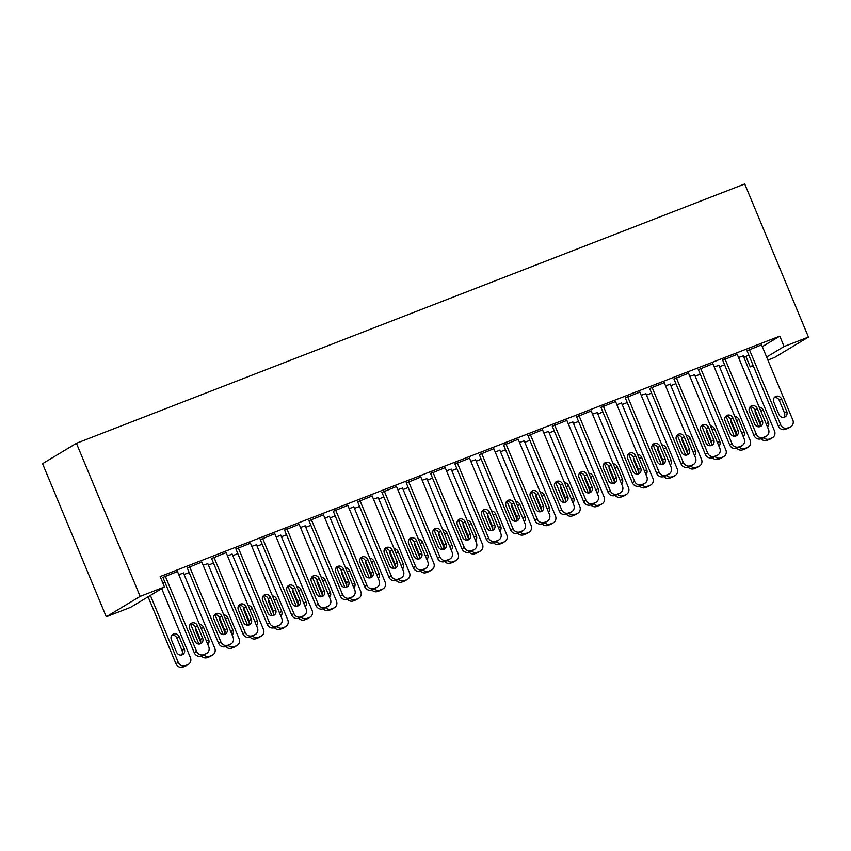 <?xml version="1.0" encoding="UTF-8"?>
<svg xmlns="http://www.w3.org/2000/svg" width="851" height="851" viewBox="0 0 851 851"><rect width="100%" height="100%" fill="white"/><g stroke="black" fill="none" stroke-linecap="round" stroke-linejoin="round"><path stroke-width="1.28" d="M162.754 582.797L164.828 581.988M184.093 574.521L189.167 572.553M208.431 565.075L213.505 563.107M232.759 555.629L237.844 553.661M257.098 546.193L262.182 544.215M281.436 536.747L286.521 534.768M305.775 527.301L310.849 525.333M330.114 517.855L335.188 515.887M354.452 508.409L359.526 506.441M378.791 498.973L383.865 496.995M403.129 489.527L408.203 487.559M427.457 480.081L432.542 478.113M451.796 470.635L456.881 468.667M476.135 461.199L481.219 459.221M500.473 451.753L505.547 449.785M524.812 442.307L529.886 440.339M549.15 432.861L554.224 430.893M573.489 423.426L578.563 421.447M597.827 413.98L602.902 412.012M622.155 404.533L627.24 402.566M646.494 395.087L651.579 393.119M670.833 385.652L675.917 383.673M695.171 376.206L700.245 374.227M719.51 366.76L724.584 364.792M743.848 357.314L745.923 356.516L750.242 366.887L753.029 365.207M130.607 607.327L106.279 616.773L42.55 463.678L76.42 443.297L744.721 183.976L808.45 337.07L784.111 346.517L779.793 336.134L160.169 576.563L164.488 586.945L130.607 607.327M808.45 337.07L774.58 357.452L767.879 360.047M753.241 365.728L750.242 366.887M183.497 573.085L178.784 574.67M201.804 562.075L187.263 567.957M232.163 554.203L227.451 555.788M250.481 543.183L235.929 549.076M280.841 535.311L276.128 536.896M299.148 524.301L284.606 530.184M329.518 516.419L324.805 518.014M347.825 505.409L333.284 511.302M378.195 497.537L373.483 499.122M396.502 486.517L381.961 492.41M426.862 478.645L422.149 480.241M445.179 467.635L430.627 473.528M475.539 459.763L470.826 461.348M493.846 448.743L479.304 454.636M524.216 440.871L519.504 442.467M542.523 429.861L527.982 435.755M572.893 421.99L568.181 423.575M591.2 410.969L576.659 416.862M621.56 403.097L616.847 404.693M639.878 392.088L625.325 397.981M670.237 384.216L665.525 385.801M688.544 373.195L674.003 379.089M718.914 365.324L714.202 366.909M737.221 354.314L722.68 360.207M745.923 356.516L748.71 354.835M762.305 346.655L779.793 336.134M761.56 344.868L747.018 350.761M743.253 355.878L738.54 357.473M712.883 363.76L698.341 369.642M694.576 374.77L689.863 376.355M664.205 382.642L649.664 388.535M645.898 393.662L641.186 395.247M615.539 401.534L600.987 407.416M597.221 412.544L592.509 414.129M566.862 420.415L552.32 426.308M548.555 431.436L543.842 433.021M518.185 439.307L503.643 445.19M499.877 450.317L495.165 451.902M469.507 458.189L454.966 464.082M451.2 469.209L446.488 470.794M420.841 477.081L406.299 482.964M402.523 488.091L397.811 489.676M372.164 495.963L357.622 501.856M353.856 506.983L349.144 508.568M323.486 514.855L308.945 520.748M305.179 525.865L300.467 527.45M274.82 533.737L260.268 539.63M256.502 544.757L251.79 546.342M226.143 552.629L211.601 558.522M207.825 563.639L203.112 565.224M177.465 571.51L162.924 577.403M106.279 616.773L140.149 596.391L164.488 586.945M140.149 596.391L76.42 443.297M766.623 357.037L784.111 346.517M761.475 344.655L792.813 419.958A5.627 5.212 59 0 1 790.111 427.042L787.675 427.979A5.627 5.212 59 0 1 780.644 424.681L749.305 349.378M746.933 350.548L778.357 426.053L780.644 424.681M786.739 411.469A4.51 4.17 -121 0 1 785.165 416.841A4.51 4.17 -121 0 1 778.952 414.49L773.761 402.034A4.51 4.17 -121 0 1 775.335 396.662A4.51 4.17 -121 0 1 781.558 399.013L786.739 411.469L784.452 412.841A4.51 4.17 -121 0 1 783.899 417.32M774.314 397.555A4.51 4.17 -121 0 1 779.261 400.395L784.452 412.841M790.856 426.67L788.569 428.053A5.627 5.212 -121 0 1 787.824 428.415L785.388 429.361A5.627 5.212 -121 0 1 778.357 426.053M758.656 426.84L750.369 406.948M743.168 355.675L774.506 430.978A5.627 5.212 59 0 1 772.538 437.691L770.251 439.063A5.627 5.212 -121 0 1 769.506 439.424L767.081 440.371A5.627 5.212 -121 0 1 761.124 438.776M767.591 427.276A4.51 4.17 59 0 0 768.432 422.479L763.241 410.033A4.51 4.17 59 0 0 759.209 407.129M755.167 410.405A4.51 4.17 59 0 0 755.454 413.054L760.4 424.936M763.741 437.744A5.627 5.212 59 0 0 769.368 438.999L771.804 438.052A5.627 5.212 59 0 0 772.538 437.691M737.136 354.101L768.485 429.404A5.627 5.212 59 0 1 765.772 436.478L763.336 437.425A5.627 5.212 59 0 1 756.316 434.127L724.967 358.824M722.595 359.994L754.018 435.499L756.316 434.127M762.4 420.915A4.51 4.17 -121 0 1 760.826 426.287A4.51 4.17 -121 0 1 754.614 423.936L749.433 411.48A4.51 4.17 -121 0 1 750.997 406.108A4.51 4.17 -121 0 1 757.22 408.459L762.4 420.915L760.113 422.287A4.51 4.17 -121 0 1 759.56 426.766M749.976 407.001A4.51 4.17 -121 0 1 754.933 409.831L760.113 422.287M766.517 436.116L764.23 437.499A5.627 5.212 -121 0 1 763.485 437.861L761.049 438.797A5.627 5.212 -121 0 1 754.018 435.499M712.798 363.547L744.146 438.85A5.627 5.212 59 0 1 741.434 445.924L738.998 446.871A5.627 5.212 59 0 1 731.977 443.573L700.628 368.27M698.256 369.44L729.69 444.945L731.977 443.573M738.062 430.351A4.51 4.17 -121 0 1 736.487 435.723A4.51 4.17 -121 0 1 730.275 433.382L725.095 420.926A4.51 4.17 -121 0 1 726.658 415.554A4.51 4.17 -121 0 1 732.881 417.905L738.062 430.351L735.775 431.734A4.51 4.17 -121 0 1 735.221 436.212M725.637 416.447A4.51 4.17 -121 0 1 730.594 419.277L735.775 431.734M742.178 445.562L739.891 446.935A5.627 5.212 -121 0 1 739.147 447.296L736.711 448.243A5.627 5.212 -121 0 1 729.69 444.945M734.317 436.286L726.031 416.384M718.829 365.122L750.167 440.414A5.627 5.212 59 0 1 748.21 447.137L745.912 448.509A5.627 5.212 -121 0 1 745.178 448.871L742.742 449.817A5.627 5.212 -121 0 1 736.785 448.222M743.253 436.723A4.51 4.17 59 0 0 744.093 431.925L738.902 419.469A4.51 4.17 59 0 0 734.87 416.565M730.828 419.851A4.51 4.17 59 0 0 731.115 422.49L736.062 434.372M739.402 447.19A5.627 5.212 59 0 0 745.029 448.445L747.465 447.498A5.627 5.212 59 0 0 748.21 447.137M709.979 445.722L701.692 425.83M694.49 374.557L725.829 449.86A5.627 5.212 59 0 1 723.871 456.572L721.574 457.955A5.627 5.212 -121 0 1 720.84 458.317L718.404 459.263A5.627 5.212 -121 0 1 712.447 457.668M718.925 446.169A4.51 4.17 59 0 0 719.755 441.371L714.574 428.915A4.51 4.17 59 0 0 710.532 426.011M706.49 429.298A4.51 4.17 59 0 0 706.777 431.936L711.723 443.818M715.074 456.636A5.627 5.212 59 0 0 720.691 457.881L723.127 456.944A5.627 5.212 59 0 0 723.871 456.572M688.459 372.993L719.808 448.286A5.627 5.212 59 0 1 717.095 455.37L714.659 456.317A5.627 5.212 59 0 1 707.638 453.009L676.29 377.716M673.918 378.886L705.351 454.391L707.638 453.009M713.723 439.797A4.51 4.17 -121 0 1 712.159 445.169A4.51 4.17 -121 0 1 705.936 442.818L700.756 430.361A4.51 4.17 -121 0 1 702.33 425A4.51 4.17 -121 0 1 708.543 427.34L713.723 439.797L711.436 441.18A4.51 4.17 -121 0 1 710.883 445.658M701.309 425.883A4.51 4.17 -121 0 1 706.256 428.723L711.436 441.18M717.84 455.008L715.553 456.381A5.627 5.212 -121 0 1 714.808 456.742L712.372 457.689A5.627 5.212 -121 0 1 705.351 454.391M664.12 382.439L695.469 457.732A5.627 5.212 59 0 1 692.757 464.816L690.331 465.752A5.627 5.212 59 0 1 683.3 462.455L651.951 387.152M649.579 388.322L681.013 463.827L683.3 462.455M689.384 449.243A4.51 4.17 -121 0 1 687.821 454.615A4.51 4.17 -121 0 1 681.598 452.264L676.417 439.807A4.51 4.17 -121 0 1 677.992 434.435A4.51 4.17 -121 0 1 684.204 436.786L689.384 449.243L687.097 450.615A4.51 4.17 -121 0 1 686.555 455.094M676.971 435.329A4.51 4.17 -121 0 1 681.917 438.169L687.097 450.615M693.501 464.444L691.214 465.827A5.627 5.212 -121 0 1 690.469 466.188L688.033 467.135A5.627 5.212 -121 0 1 681.013 463.827M685.64 455.168L677.353 435.276M670.152 384.003L701.49 459.306A5.627 5.212 59 0 1 699.533 466.018L697.246 467.401A5.627 5.212 -121 0 1 696.501 467.763L694.065 468.71A5.627 5.212 -121 0 1 688.108 467.103M694.586 455.604A4.51 4.17 59 0 0 695.416 450.817L690.235 438.361A4.51 4.17 59 0 0 686.193 435.457M682.151 438.733A4.51 4.17 59 0 0 682.449 441.382L687.385 453.264M690.735 466.082A5.627 5.212 59 0 0 696.352 467.327L698.788 466.38A5.627 5.212 59 0 0 699.533 466.018M661.301 464.614L653.025 444.722M645.813 393.449L677.162 468.752A5.627 5.212 59 0 1 675.194 475.464L672.907 476.837A5.627 5.212 -121 0 1 672.162 477.198L669.726 478.145A5.627 5.212 -121 0 1 663.769 476.549M670.248 465.05A4.51 4.17 59 0 0 671.077 460.253L665.897 447.807A4.51 4.17 59 0 0 661.855 444.903M657.812 448.179A4.51 4.17 59 0 0 658.11 450.828L663.057 462.71M666.397 475.518A5.627 5.212 59 0 0 672.013 476.773L674.449 475.826A5.627 5.212 59 0 0 675.194 475.464M639.782 391.875L671.131 467.178A5.627 5.212 59 0 1 668.429 474.252L665.993 475.198A5.627 5.212 59 0 1 658.961 471.901L627.623 396.598M625.24 397.768L656.674 473.273L658.961 471.901M665.057 458.689A4.51 4.17 -121 0 1 663.482 464.061A4.51 4.17 -121 0 1 657.259 461.71L652.079 449.254A4.51 4.17 -121 0 1 653.653 443.882A4.51 4.17 -121 0 1 659.865 446.232L665.057 458.689L662.759 460.061A4.51 4.17 -121 0 1 662.216 464.54M652.632 444.775A4.51 4.17 -121 0 1 657.578 447.605L662.759 460.061M669.163 473.89L666.876 475.273A5.627 5.212 -121 0 1 666.131 475.635L663.706 476.581A5.627 5.212 -121 0 1 656.674 473.273M636.963 474.06L628.687 454.157M621.475 402.895L652.823 478.188A5.627 5.212 59 0 1 650.855 484.91L648.568 486.283A5.627 5.212 -121 0 1 647.824 486.644L645.388 487.591A5.627 5.212 -121 0 1 639.431 485.995M645.909 474.496A4.51 4.17 59 0 0 646.739 469.699L641.558 457.242A4.51 4.17 59 0 0 637.516 454.338M633.484 457.625A4.51 4.17 59 0 0 633.772 460.263L638.718 472.145M642.058 484.964A5.627 5.212 59 0 0 647.675 486.219L650.111 485.272A5.627 5.212 59 0 0 650.855 484.91M615.454 401.321L646.792 476.624A5.627 5.212 59 0 1 644.09 483.698L641.654 484.644A5.627 5.212 59 0 1 634.623 481.347L603.285 406.044M600.902 407.214L632.336 482.719L634.623 481.347M640.718 468.124A4.51 4.17 -121 0 1 639.144 473.496A4.51 4.17 -121 0 1 632.931 471.156L627.74 458.7A4.51 4.17 -121 0 1 629.314 453.328A4.51 4.17 -121 0 1 635.527 455.679L640.718 468.124L638.431 469.507A4.51 4.17 -121 0 1 637.878 473.986M628.293 454.221A4.51 4.17 -121 0 1 633.24 457.051L638.431 469.507M644.824 483.336L642.537 484.708A5.627 5.212 -121 0 1 641.792 485.081L639.367 486.017A5.627 5.212 -121 0 1 632.336 482.719M612.624 483.496L604.348 463.604M597.136 412.341L628.485 487.634A5.627 5.212 59 0 1 626.517 494.346L624.23 495.729A5.627 5.212 -121 0 1 623.485 496.09L621.049 497.037A5.627 5.212 -121 0 1 615.092 495.442M621.57 483.942A4.51 4.17 59 0 0 622.4 479.145L617.22 466.688A4.51 4.17 59 0 0 613.177 463.784M609.146 467.071A4.51 4.17 59 0 0 609.433 469.709L614.379 481.592M617.72 494.41A5.627 5.212 59 0 0 623.347 495.654L625.772 494.718A5.627 5.212 59 0 0 626.517 494.346M591.115 410.767L622.453 486.059A5.627 5.212 59 0 1 619.751 493.144L617.315 494.091A5.627 5.212 59 0 1 610.284 490.782L578.946 415.49M576.563 416.66L607.997 492.165L610.284 490.782M616.379 477.571A4.51 4.17 -121 0 1 614.805 482.942A4.51 4.17 -121 0 1 608.593 480.592L603.402 468.146A4.51 4.17 -121 0 1 604.976 462.774A4.51 4.17 -121 0 1 611.188 465.114L616.379 477.571L614.092 478.953A4.51 4.17 -121 0 1 613.539 483.432M603.955 463.657A4.51 4.17 -121 0 1 608.901 466.497L614.092 478.953M620.496 492.782L618.198 494.154A5.627 5.212 -121 0 1 617.464 494.516L615.028 495.463A5.627 5.212 -121 0 1 607.997 492.165M566.777 420.213L598.115 495.505A5.627 5.212 59 0 1 595.413 502.59L592.977 503.526A5.627 5.212 59 0 1 585.945 500.228L554.607 424.926M552.235 426.096L583.658 501.611L585.945 500.228M592.041 487.017A4.51 4.17 -121 0 1 590.466 492.389A4.51 4.17 -121 0 1 584.254 490.038L579.063 477.581A4.51 4.17 -121 0 1 580.637 472.209A4.51 4.17 -121 0 1 586.86 474.56L592.041 487.017L589.754 488.389A4.51 4.17 -121 0 1 589.2 492.878M579.616 473.103A4.51 4.17 -121 0 1 584.563 475.943L589.754 488.389M596.157 502.218L593.87 503.601A5.627 5.212 -121 0 1 593.126 503.962L590.69 504.909A5.627 5.212 -121 0 1 583.658 501.611M542.438 429.649L573.787 504.951A5.627 5.212 59 0 1 571.074 512.025L568.638 512.972A5.627 5.212 59 0 1 561.617 509.675L530.269 434.372M527.897 435.542L559.32 511.047L561.617 509.675M567.702 496.463A4.51 4.17 -121 0 1 566.128 501.835A4.51 4.17 -121 0 1 559.915 499.484L554.735 487.027A4.51 4.17 -121 0 1 556.299 481.655A4.51 4.17 -121 0 1 562.522 484.006L567.702 496.463L565.415 497.835A4.51 4.17 -121 0 1 564.862 502.313M555.278 482.549A4.51 4.17 -121 0 1 560.235 485.378L565.415 497.835M571.819 511.664L569.532 513.047A5.627 5.212 -121 0 1 568.787 513.408L566.351 514.355A5.627 5.212 -121 0 1 559.32 511.047M518.099 439.095L549.448 514.398A5.627 5.212 59 0 1 546.736 521.472L544.3 522.418A5.627 5.212 59 0 1 537.279 519.121L505.93 443.818M503.558 444.988L534.992 520.493L537.279 519.121M543.364 505.909A4.51 4.17 -121 0 1 541.789 511.27A4.51 4.17 -121 0 1 535.577 508.93L530.396 496.473A4.51 4.17 -121 0 1 531.96 491.101A4.51 4.17 -121 0 1 538.183 493.452L543.364 505.909L541.076 507.281A4.51 4.17 -121 0 1 540.523 511.759M530.939 491.995A4.51 4.17 -121 0 1 535.896 494.825L541.076 507.281M547.48 521.11L545.193 522.482A5.627 5.212 -121 0 1 544.449 522.854L542.013 523.79A5.627 5.212 -121 0 1 534.992 520.493M493.761 448.541L525.11 523.844A5.627 5.212 59 0 1 522.397 530.918L519.961 531.864A5.627 5.212 59 0 1 512.94 528.556L481.592 453.264M479.219 454.434L510.653 529.939L512.94 528.556M519.025 515.344A4.51 4.17 -121 0 1 517.461 520.716A4.51 4.17 -121 0 1 511.238 518.365L506.058 505.92A4.51 4.17 -121 0 1 507.632 500.548A4.51 4.17 -121 0 1 513.844 502.888L519.025 515.344L516.738 516.727A4.51 4.17 -121 0 1 516.195 521.206M506.611 501.43A4.51 4.17 -121 0 1 511.557 504.271L516.738 516.727M523.142 530.556L520.855 531.928A5.627 5.212 -121 0 1 520.11 532.29L517.674 533.237A5.627 5.212 -121 0 1 510.653 529.939M469.422 457.987L500.771 533.279A5.627 5.212 59 0 1 498.058 540.364L495.633 541.3A5.627 5.212 59 0 1 488.602 538.002L457.253 462.71M454.881 463.869L486.315 539.385L488.602 538.002M494.686 524.79A4.51 4.17 -121 0 1 493.123 530.162A4.51 4.17 -121 0 1 486.9 527.811L481.719 515.355A4.51 4.17 -121 0 1 483.294 509.983A4.51 4.17 -121 0 1 489.506 512.334L494.686 524.79L492.399 526.173A4.51 4.17 -121 0 1 491.857 530.652M482.272 510.877A4.51 4.17 -121 0 1 487.219 513.717L492.399 526.173M498.803 539.991L496.516 541.374A5.627 5.212 -121 0 1 495.771 541.736L493.335 542.683A5.627 5.212 -121 0 1 486.315 539.385M445.084 467.422L476.432 542.725A5.627 5.212 59 0 1 473.73 549.799L471.294 550.746A5.627 5.212 59 0 1 464.263 547.448L432.925 472.145M430.542 473.316L461.976 548.821L464.263 547.448M470.358 534.237A4.51 4.17 -121 0 1 468.784 539.608A4.51 4.17 -121 0 1 462.561 537.258L457.381 524.801A4.51 4.17 -121 0 1 458.955 519.429A4.51 4.17 -121 0 1 465.167 521.78L470.358 534.237L468.061 535.609A4.51 4.17 -121 0 1 467.518 540.087M457.934 520.323A4.51 4.17 -121 0 1 462.88 523.152L468.061 535.609M474.464 549.438L472.177 550.82A5.627 5.212 -121 0 1 471.433 551.182L469.007 552.129A5.627 5.212 -121 0 1 461.976 548.821M420.756 476.868L452.094 552.171A5.627 5.212 59 0 1 449.392 559.245L446.956 560.192A5.627 5.212 59 0 1 439.924 556.894L408.586 481.592M406.204 482.762L437.637 558.267L439.924 556.894M446.02 543.683A4.51 4.17 -121 0 1 444.445 549.055A4.51 4.17 -121 0 1 438.233 546.704L433.042 534.247A4.51 4.17 -121 0 1 434.616 528.875A4.51 4.17 -121 0 1 440.829 531.226L446.02 543.683L443.733 545.055A4.51 4.17 -121 0 1 443.18 549.533M433.595 529.769A4.51 4.17 -121 0 1 438.542 532.598L443.733 545.055M450.126 558.884L447.839 560.256A5.627 5.212 -121 0 1 447.105 560.628L444.669 561.564A5.627 5.212 -121 0 1 437.637 558.267M396.417 486.315L427.755 561.617A5.627 5.212 59 0 1 425.053 568.691L422.617 569.638A5.627 5.212 59 0 1 415.586 566.33L384.248 491.038M381.876 492.208L413.299 567.713L415.586 566.33M421.681 553.118A4.51 4.17 -121 0 1 420.107 558.49A4.51 4.17 -121 0 1 413.894 556.139L408.703 543.693A4.51 4.17 -121 0 1 410.278 538.321A4.51 4.17 -121 0 1 416.49 540.672L421.681 553.118L419.394 554.501A4.51 4.17 -121 0 1 418.841 558.979M409.257 539.215A4.51 4.17 -121 0 1 414.203 542.044L419.394 554.501M425.798 568.33L423.5 569.702A5.627 5.212 -121 0 1 422.766 570.064L420.33 571.01A5.627 5.212 -121 0 1 413.299 567.713M372.078 495.761L403.417 571.053A5.627 5.212 59 0 1 400.715 578.137L398.279 579.084A5.627 5.212 59 0 1 391.247 575.776L359.909 500.484M357.537 501.643L388.96 577.159L391.247 575.776M397.343 562.564A4.51 4.17 -121 0 1 395.768 567.936A4.51 4.17 -121 0 1 389.556 565.585L384.365 553.129A4.51 4.17 -121 0 1 385.939 547.757A4.51 4.17 -121 0 1 392.162 550.108L397.343 562.564L395.055 563.947A4.51 4.17 -121 0 1 394.502 568.425M384.918 548.65A4.51 4.17 -121 0 1 389.864 551.491L395.055 563.947M401.459 577.776L399.172 579.148A5.627 5.212 -121 0 1 398.428 579.51L395.992 580.456A5.627 5.212 -121 0 1 388.96 577.159M347.74 505.196L379.089 580.499A5.627 5.212 59 0 1 376.376 587.584L373.94 588.52A5.627 5.212 59 0 1 366.919 585.222L335.571 509.919M333.198 511.089L364.622 586.594L366.919 585.222M373.004 572.01A4.51 4.17 -121 0 1 371.43 577.382A4.51 4.17 -121 0 1 365.217 575.031L360.037 562.575A4.51 4.17 -121 0 1 361.601 557.203A4.51 4.17 -121 0 1 367.823 559.554L373.004 572.01L370.717 573.383A4.51 4.17 -121 0 1 370.164 577.861M360.579 558.096A4.51 4.17 -121 0 1 365.536 560.926L370.717 573.383M377.121 587.211L374.834 588.594A5.627 5.212 -121 0 1 374.089 588.956L371.653 589.903A5.627 5.212 -121 0 1 364.622 586.594M323.401 514.642L354.75 589.945A5.627 5.212 59 0 1 352.037 597.019L349.601 597.966A5.627 5.212 59 0 1 342.581 594.668L311.232 519.365M308.86 520.535L340.294 596.04L342.581 594.668M348.665 581.456A4.51 4.17 -121 0 1 347.091 586.828A4.51 4.17 -121 0 1 340.879 584.477L335.698 572.021A4.51 4.17 -121 0 1 337.273 566.649A4.51 4.17 -121 0 1 343.485 569L348.665 581.456L346.378 582.829A4.51 4.17 -121 0 1 345.825 587.307M336.241 567.543A4.51 4.17 -121 0 1 341.198 570.372L346.378 582.829M352.782 596.657L350.495 598.03A5.627 5.212 -121 0 1 349.75 598.402L347.314 599.338A5.627 5.212 -121 0 1 340.294 596.04M299.063 524.088L330.411 599.391A5.627 5.212 59 0 1 327.699 606.465L325.273 607.412A5.627 5.212 59 0 1 318.242 604.114L286.893 528.811M284.521 529.982L315.955 605.486L318.242 604.114M324.327 590.892A4.51 4.17 -121 0 1 322.763 596.264A4.51 4.17 -121 0 1 316.54 593.924L311.36 581.467A4.51 4.17 -121 0 1 312.934 576.095A4.51 4.17 -121 0 1 319.146 578.446L324.327 590.892L322.04 592.275A4.51 4.17 -121 0 1 321.497 596.753M311.913 576.989A4.51 4.17 -121 0 1 316.859 579.818L322.04 592.275M328.443 606.103L326.156 607.476A5.627 5.212 -121 0 1 325.412 607.837L322.976 608.784A5.627 5.212 -121 0 1 315.955 605.486M274.724 533.534L306.073 608.827A5.627 5.212 59 0 1 303.36 615.911L300.935 616.858A5.627 5.212 59 0 1 293.903 613.55L262.555 538.257M260.183 539.428L291.616 614.933L293.903 613.55M299.988 600.338A4.51 4.17 -121 0 1 298.424 605.71A4.51 4.17 -121 0 1 292.201 603.359L287.021 590.902A4.51 4.17 -121 0 1 288.595 585.531A4.51 4.17 -121 0 1 294.808 587.881L299.988 600.338L297.701 601.721A4.51 4.17 -121 0 1 297.159 606.199M287.574 586.424A4.51 4.17 -121 0 1 292.521 589.264L297.701 601.721M304.105 615.55L301.818 616.922A5.627 5.212 -121 0 1 301.073 617.283L298.637 618.23A5.627 5.212 -121 0 1 291.616 614.933M588.286 492.942L580.01 473.05M572.797 421.777L604.146 497.08A5.627 5.212 59 0 1 602.178 503.792L599.891 505.175A5.627 5.212 -121 0 1 599.147 505.537L596.721 506.483A5.627 5.212 -121 0 1 590.754 504.877M597.232 493.378A4.51 4.17 59 0 0 598.072 488.591L592.881 476.135A4.51 4.17 59 0 0 588.849 473.23M584.807 476.507A4.51 4.17 59 0 0 585.094 479.156L590.041 491.038M593.381 503.856A5.627 5.212 59 0 0 599.008 505.1L601.434 504.154A5.627 5.212 59 0 0 602.178 503.792M563.958 502.388L555.671 482.496M548.47 431.223L579.808 506.526A5.627 5.212 59 0 1 577.84 513.238L575.553 514.61A5.627 5.212 -121 0 1 574.808 514.983L572.383 515.919A5.627 5.212 -121 0 1 566.426 514.323M572.893 502.824A4.51 4.17 59 0 0 573.734 498.026L568.542 485.581A4.51 4.17 59 0 0 564.511 482.677M560.469 485.953A4.51 4.17 59 0 0 560.756 488.602L565.702 500.484M569.042 513.302A5.627 5.212 59 0 0 574.67 514.547L577.106 513.6A5.627 5.212 59 0 0 577.84 513.238M539.619 511.834L531.332 491.931M524.131 440.669L555.469 515.961A5.627 5.212 59 0 1 553.512 522.684L551.214 524.056A5.627 5.212 -121 0 1 550.48 524.418L548.044 525.365A5.627 5.212 -121 0 1 542.087 523.769M548.555 512.27A4.51 4.17 59 0 0 549.395 507.473L544.204 495.016A4.51 4.17 59 0 0 540.172 492.112M536.13 495.399A4.51 4.17 59 0 0 536.417 498.048L541.364 509.919M544.704 522.737A5.627 5.212 59 0 0 550.331 523.993L552.767 523.046A5.627 5.212 59 0 0 553.512 522.684M515.28 521.269L506.994 501.377M499.792 450.115L531.13 525.407A5.627 5.212 59 0 1 529.173 532.12L526.886 533.503A5.627 5.212 -121 0 1 526.141 533.864L523.705 534.811A5.627 5.212 -121 0 1 517.748 533.215M524.227 521.716A4.51 4.17 59 0 0 525.056 516.919L519.876 504.462A4.51 4.17 59 0 0 515.834 501.558M511.791 504.845A4.51 4.17 59 0 0 512.079 507.483L517.025 519.365M520.376 532.183A5.627 5.212 59 0 0 525.992 533.428L528.428 532.492A5.627 5.212 59 0 0 529.173 532.12M490.942 530.716L482.655 510.823M475.454 459.551L506.792 534.854A5.627 5.212 59 0 1 504.834 541.566L502.547 542.949A5.627 5.212 -121 0 1 501.803 543.31L499.367 544.257A5.627 5.212 -121 0 1 493.41 542.651M499.888 531.152A4.51 4.17 59 0 0 500.718 526.365L495.537 513.908A4.51 4.17 59 0 0 491.495 511.004M487.453 514.291A4.51 4.17 59 0 0 487.751 516.929L492.686 528.811M496.037 541.63A5.627 5.212 59 0 0 501.654 542.874L504.09 541.927A5.627 5.212 59 0 0 504.834 541.566M466.603 540.162L458.327 520.269M451.115 468.997L482.464 544.3A5.627 5.212 59 0 1 480.496 551.012L478.209 552.384A5.627 5.212 -121 0 1 477.464 552.756L475.028 553.693A5.627 5.212 -121 0 1 469.071 552.097M475.549 540.598A4.51 4.17 59 0 0 476.379 535.811L471.199 523.354A4.51 4.17 59 0 0 467.156 520.45M463.125 523.727A4.51 4.17 59 0 0 463.412 526.375L468.358 538.257M471.699 551.076A5.627 5.212 59 0 0 477.315 552.32L479.751 551.374A5.627 5.212 59 0 0 480.496 551.012M442.265 549.608L433.989 529.716M426.776 478.443L458.125 553.746A5.627 5.212 59 0 1 456.157 560.458L453.87 561.83A5.627 5.212 -121 0 1 453.126 562.192L450.69 563.139A5.627 5.212 -121 0 1 444.733 561.543M451.211 550.044A4.51 4.17 59 0 0 452.041 545.246L446.86 532.79A4.51 4.17 59 0 0 442.818 529.886M438.786 533.173A4.51 4.17 59 0 0 439.073 535.822L444.02 547.704M447.36 560.511A5.627 5.212 59 0 0 452.977 561.766L455.413 560.82A5.627 5.212 59 0 0 456.157 560.458M417.926 559.043L409.65 539.151M402.438 487.889L433.787 563.181A5.627 5.212 59 0 1 431.819 569.893L429.532 571.276A5.627 5.212 -121 0 1 428.787 571.638L426.351 572.585A5.627 5.212 -121 0 1 420.394 570.989M426.872 559.49A4.51 4.17 59 0 0 427.702 554.692L422.522 542.236A4.51 4.17 59 0 0 418.479 539.332M414.448 542.619A4.51 4.17 59 0 0 414.735 545.257L419.681 557.139M423.021 569.957A5.627 5.212 59 0 0 428.649 571.202L431.074 570.266A5.627 5.212 59 0 0 431.819 569.893M393.587 568.489L385.312 548.597M378.099 497.324L409.448 572.627A5.627 5.212 59 0 1 407.48 579.34L405.193 580.722A5.627 5.212 -121 0 1 404.448 581.084L402.023 582.031A5.627 5.212 -121 0 1 396.055 580.425M402.534 568.936A4.51 4.17 59 0 0 403.374 564.139L398.183 551.682A4.51 4.17 59 0 0 394.151 548.778M390.109 552.065A4.51 4.17 59 0 0 390.396 554.703L395.343 566.585M398.683 579.403A5.627 5.212 59 0 0 404.31 580.648L406.735 579.701A5.627 5.212 59 0 0 407.48 579.34M369.26 577.935L360.973 558.043M353.771 506.77L385.109 582.073A5.627 5.212 59 0 1 383.141 588.786L380.854 590.158A5.627 5.212 -121 0 1 380.11 590.53L377.684 591.466A5.627 5.212 -121 0 1 371.727 589.871M378.195 578.372A4.51 4.17 59 0 0 379.035 573.585L373.844 561.128A4.51 4.17 59 0 0 369.813 558.224M365.77 561.5A4.51 4.17 59 0 0 366.058 564.149L371.004 576.031M374.344 588.849A5.627 5.212 59 0 0 379.971 590.094L382.407 589.147A5.627 5.212 59 0 0 383.141 588.786M344.921 587.381L336.634 567.489M329.433 516.217L360.771 591.519A5.627 5.212 59 0 1 358.814 598.232L356.516 599.604A5.627 5.212 -121 0 1 355.782 599.966L353.346 600.912A5.627 5.212 -121 0 1 347.389 599.317M353.867 587.818A4.51 4.17 59 0 0 354.697 583.02L349.506 570.574A4.51 4.17 59 0 0 345.474 567.67M341.432 570.947A4.51 4.17 59 0 0 341.719 573.595L346.665 585.477M350.006 598.285A5.627 5.212 59 0 0 355.633 599.54L358.069 598.593A5.627 5.212 59 0 0 358.814 598.232M320.582 596.828L312.296 576.925M305.094 525.663L336.432 600.955A5.627 5.212 59 0 1 334.475 607.678L332.188 609.05A5.627 5.212 -121 0 1 331.443 609.412L329.007 610.358A5.627 5.212 -121 0 1 323.05 608.763M329.528 597.264A4.51 4.17 59 0 0 330.358 592.466L325.178 580.01A4.51 4.17 59 0 0 321.135 577.106M317.093 580.393A4.51 4.17 59 0 0 317.38 583.031L322.327 594.913M325.678 607.731A5.627 5.212 59 0 0 331.294 608.986L333.73 608.039A5.627 5.212 59 0 0 334.475 607.678M296.244 606.263L287.957 586.371M280.756 535.098L312.094 610.401A5.627 5.212 59 0 1 310.136 617.113L307.849 618.496A5.627 5.212 -121 0 1 307.105 618.858L304.669 619.805A5.627 5.212 -121 0 1 298.712 618.209M305.19 606.71A4.51 4.17 59 0 0 306.02 601.912L300.839 589.456A4.51 4.17 59 0 0 296.797 586.552M292.755 589.839A4.51 4.17 59 0 0 293.052 592.477L297.999 604.359M301.339 617.177A5.627 5.212 59 0 0 306.956 618.422L309.392 617.486A5.627 5.212 59 0 0 310.136 617.113M271.905 615.709L263.629 595.817M256.417 544.544L287.766 619.847A5.627 5.212 59 0 1 285.798 626.559L283.511 627.942A5.627 5.212 -121 0 1 282.766 628.304L280.33 629.24A5.627 5.212 -121 0 1 274.373 627.644M280.851 616.145A4.51 4.17 59 0 0 281.681 611.358L276.501 598.902A4.51 4.17 59 0 0 272.458 595.998M268.427 599.274A4.51 4.17 59 0 0 268.714 601.923L273.66 613.805M277 626.623A5.627 5.212 59 0 0 282.617 627.868L285.053 626.921A5.627 5.212 59 0 0 285.798 626.559M250.396 542.981L281.734 618.273A5.627 5.212 59 0 1 279.032 625.357L276.596 626.293A5.627 5.212 59 0 1 269.565 622.996L238.227 547.693M235.844 548.863L267.278 624.368L269.565 622.996M275.66 609.784A4.51 4.17 -121 0 1 274.086 615.156A4.51 4.17 -121 0 1 267.874 612.805L262.682 600.349A4.51 4.17 -121 0 1 264.257 594.977A4.51 4.17 -121 0 1 270.469 597.328L275.66 609.784L273.362 611.156A4.51 4.17 -121 0 1 272.82 615.635M263.236 595.87A4.51 4.17 -121 0 1 268.182 598.71L273.362 611.156M279.766 624.985L277.479 626.368A5.627 5.212 -121 0 1 276.735 626.73L274.309 627.676A5.627 5.212 -121 0 1 267.278 624.368M247.567 625.155L239.291 605.263M232.078 553.99L263.427 629.293A5.627 5.212 59 0 1 261.459 636.005L259.172 637.378A5.627 5.212 -121 0 1 258.427 637.739L255.991 638.686A5.627 5.212 -121 0 1 250.034 637.091M256.513 625.591A4.51 4.17 59 0 0 257.342 620.794L252.162 608.348A4.51 4.17 59 0 0 248.12 605.444M244.088 608.72A4.51 4.17 59 0 0 244.375 611.369L249.322 623.251M252.662 636.059A5.627 5.212 59 0 0 258.279 637.314L260.714 636.367A5.627 5.212 59 0 0 261.459 636.005M226.058 552.416L257.396 627.719A5.627 5.212 59 0 1 254.694 634.793L252.258 635.74A5.627 5.212 59 0 1 245.226 632.442L213.888 557.139M211.505 558.309L242.939 633.814L245.226 632.442M251.322 619.23A4.51 4.17 -121 0 1 249.747 624.602A4.51 4.17 -121 0 1 243.535 622.251L238.344 609.795A4.51 4.17 -121 0 1 239.918 604.423A4.51 4.17 -121 0 1 246.13 606.774L251.322 619.23L249.035 620.602A4.51 4.17 -121 0 1 248.481 625.081M238.897 605.316A4.51 4.17 -121 0 1 243.843 608.146L249.035 620.602M255.428 634.431L253.141 635.814A5.627 5.212 -121 0 1 252.407 636.176L249.971 637.122A5.627 5.212 -121 0 1 242.939 633.814M223.228 634.601L214.952 614.699M207.74 563.436L239.088 638.729A5.627 5.212 59 0 1 237.121 645.452L234.833 646.824A5.627 5.212 -121 0 1 234.089 647.185L231.653 648.132A5.627 5.212 -121 0 1 225.696 646.537M232.174 635.037A4.51 4.17 59 0 0 233.004 630.24L227.823 617.783A4.51 4.17 59 0 0 223.792 614.879M219.749 618.166A4.51 4.17 59 0 0 220.037 620.804L224.983 632.687M228.323 645.505A5.627 5.212 59 0 0 233.951 646.76L236.376 645.813A5.627 5.212 59 0 0 237.121 645.452M201.719 561.862L233.057 637.165A5.627 5.212 59 0 1 230.355 644.239L227.919 645.186A5.627 5.212 59 0 1 220.888 641.888L189.55 566.585M187.177 567.755L218.601 643.26L220.888 641.888M226.983 628.666A4.51 4.17 -121 0 1 225.409 634.038A4.51 4.17 -121 0 1 219.196 631.697L214.005 619.241A4.51 4.17 -121 0 1 215.58 613.869A4.51 4.17 -121 0 1 221.803 616.22L226.983 628.666L224.696 630.048A4.51 4.17 -121 0 1 224.143 634.527M214.558 614.762A4.51 4.17 -121 0 1 219.505 617.592L224.696 630.048M231.1 643.877L228.802 645.249A5.627 5.212 -121 0 1 228.068 645.622L225.632 646.558A5.627 5.212 -121 0 1 218.601 643.26M198.889 644.037L190.613 624.145M183.401 572.883L214.75 648.175A5.627 5.212 59 0 1 212.782 654.887L210.495 656.27A5.627 5.212 -121 0 1 209.75 656.632L207.325 657.578A5.627 5.212 -121 0 1 201.357 655.983M207.835 644.484A4.51 4.17 59 0 0 208.676 639.686L203.485 627.23A4.51 4.17 59 0 0 199.453 624.326M195.411 627.612A4.51 4.17 59 0 0 195.698 630.251L200.645 642.133M203.985 654.951A5.627 5.212 59 0 0 209.612 656.195L212.048 655.259A5.627 5.212 59 0 0 212.782 654.887M177.38 571.308L208.718 646.6A5.627 5.212 59 0 1 206.016 653.685L203.58 654.632A5.627 5.212 59 0 1 196.56 651.323L165.211 576.031M162.839 577.201L194.262 652.706L196.56 651.323M202.644 638.112A4.51 4.17 -121 0 1 201.07 643.484A4.51 4.17 -121 0 1 194.858 641.133L189.677 628.676A4.51 4.17 -121 0 1 191.241 623.315A4.51 4.17 -121 0 1 197.464 625.655L202.644 638.112L200.357 639.495A4.51 4.17 -121 0 1 199.804 643.973M190.22 624.198A4.51 4.17 -121 0 1 195.166 627.038L200.357 639.495M206.761 653.323L204.474 654.696A5.627 5.212 -121 0 1 203.729 655.057L201.293 656.004A5.627 5.212 -121 0 1 194.262 652.706M148.106 596.806L175.955 663.716A5.627 5.212 -121 0 0 182.986 667.024L185.412 666.078A5.627 5.212 -121 0 0 186.156 665.716L188.443 664.333A5.627 5.212 59 0 0 190.411 657.621L161.69 588.626M188.443 664.333A5.627 5.212 59 0 1 187.709 664.695L185.273 665.642A5.627 5.212 59 0 1 178.242 662.344L150.393 595.423M181.497 654.983A4.51 4.17 59 0 0 182.05 650.504L176.859 638.048A4.51 4.17 59 0 0 171.913 635.218M184.337 649.132L179.146 636.676A4.51 4.17 59 0 0 172.934 634.325A4.51 4.17 59 0 0 171.359 639.697L176.551 652.153A4.51 4.17 59 0 0 182.763 654.504A4.51 4.17 59 0 0 184.337 649.132L182.05 650.504M787.824 428.415L790.111 427.042M785.388 429.361L787.675 427.979M781.558 399.013L779.261 400.395M769.368 438.999L767.081 440.371M771.804 438.052L769.506 439.424M766.166 423.841L768.432 422.479M760.985 411.384L763.241 410.033M763.485 437.861L765.772 436.478M761.049 438.797L763.336 437.425M757.22 408.459L754.933 409.831M739.147 447.296L741.434 445.924M736.711 448.243L738.998 446.871M732.881 417.905L730.594 419.277M745.029 448.445L742.742 449.817M747.465 447.498L745.178 448.871M741.827 433.287L744.093 431.925M736.647 420.83L738.902 419.469M720.691 457.881L718.404 459.263M723.127 456.944L720.84 458.317M717.489 442.733L719.755 441.371M712.308 430.276L714.574 428.915M714.808 456.742L717.095 455.37M712.372 457.689L714.659 456.317M708.543 427.34L706.256 428.723M690.469 466.188L692.757 464.816M688.033 467.135L690.331 465.752M684.204 436.786L681.917 438.169M696.352 467.327L694.065 468.71M698.788 466.38L696.501 467.763M693.15 452.179L695.416 450.817M687.97 439.722L690.235 438.361M672.013 476.773L669.726 478.145M674.449 475.826L672.162 477.198M668.812 461.614L671.077 460.253M663.631 449.168L665.897 447.807M666.131 475.635L668.429 474.252M663.706 476.581L665.993 475.198M659.865 446.232L657.578 447.605M647.675 486.219L645.388 487.591M650.111 485.272L647.824 486.644M644.484 471.06L646.739 469.699M639.292 458.604L641.558 457.242M641.792 485.081L644.09 483.698M639.367 486.017L641.654 484.644M635.527 455.679L633.24 457.051M623.347 495.654L621.049 497.037M625.772 494.718L623.485 496.09M620.145 480.507L622.4 479.145M614.954 468.05L617.22 466.688M617.464 494.516L619.751 493.144M615.028 495.463L617.315 494.091M611.188 465.114L608.901 466.497M593.126 503.962L595.413 502.59M590.69 504.909L592.977 503.526M586.86 474.56L584.563 475.943M568.787 513.408L571.074 512.025M566.351 514.355L568.638 512.972M562.522 484.006L560.235 485.378M544.449 522.854L546.736 521.472M542.013 523.79L544.3 522.418M538.183 493.452L535.896 494.825M520.11 532.29L522.397 530.918M517.674 533.237L519.961 531.864M513.844 502.888L511.557 504.271M495.771 541.736L498.058 540.364M493.335 542.683L495.633 541.3M489.506 512.334L487.219 513.717M471.433 551.182L473.73 549.799M469.007 552.129L471.294 550.746M465.167 521.78L462.88 523.152M447.105 560.628L449.392 559.245M444.669 561.564L446.956 560.192M440.829 531.226L438.542 532.598M422.766 570.064L425.053 568.691M420.33 571.01L422.617 569.638M416.49 540.672L414.203 542.044M398.428 579.51L400.715 578.137M395.992 580.456L398.279 579.084M392.162 550.108L389.864 551.491M374.089 588.956L376.376 587.584M371.653 589.903L373.94 588.52M367.823 559.554L365.536 560.926M349.75 598.402L352.037 597.019M347.314 599.338L349.601 597.966M343.485 569L341.198 570.372M325.412 607.837L327.699 606.465M322.976 608.784L325.273 607.412M319.146 578.446L316.859 579.818M301.073 617.283L303.36 615.911M298.637 618.23L300.935 616.858M294.808 587.881L292.521 589.264M599.008 505.1L596.721 506.483M601.434 504.154L599.147 505.537M595.806 489.953L598.072 488.591M590.626 477.496L592.881 476.135M574.67 514.547L572.383 515.919M577.106 513.6L574.808 514.983M571.468 499.388L573.734 498.026M566.287 486.942L568.542 485.581M550.331 523.993L548.044 525.365M552.767 523.046L550.48 524.418M547.129 508.834L549.395 507.473M541.949 496.378L544.204 495.016M525.992 533.428L523.705 534.811M528.428 532.492L526.141 533.864M522.791 518.28L525.056 516.919M517.61 505.824L519.876 504.462M501.654 542.874L499.367 544.257M504.09 541.927L501.803 543.31M498.452 527.726L500.718 526.365M493.272 515.27L495.537 513.908M477.315 552.32L475.028 553.693M479.751 551.374L477.464 552.756M474.124 537.162L476.379 535.811M468.933 524.716L471.199 523.354M452.977 561.766L450.69 563.139M455.413 560.82L453.126 562.192M449.785 546.608L452.041 545.246M444.594 534.151L446.86 532.79M428.649 571.202L426.351 572.585M431.074 570.266L428.787 571.638M425.447 556.054L427.702 554.692M420.256 543.598L422.522 542.236M404.31 580.648L402.023 582.031M406.735 579.701L404.448 581.084M401.108 565.5L403.374 564.139M395.928 553.044L398.183 551.682M379.971 590.094L377.684 591.466M382.407 589.147L380.11 590.53M376.77 574.946L379.035 573.585M371.589 562.49L373.844 561.128M355.633 599.54L353.346 600.912M358.069 598.593L355.782 599.966M352.431 584.382L354.697 583.02M347.251 571.925L349.506 570.574M331.294 608.986L329.007 610.358M333.73 608.039L331.443 609.412M328.092 593.828L330.358 592.466M322.912 581.371L325.178 580.01M306.956 618.422L304.669 619.805M309.392 617.486L307.105 618.858M303.754 603.274L306.02 601.912M298.573 590.817L300.839 589.456M282.617 627.868L280.33 629.24M285.053 626.921L282.766 628.304M279.426 612.72L281.681 611.358M274.235 600.263L276.501 598.902M276.735 626.73L279.032 625.357M274.309 627.676L276.596 626.293M270.469 597.328L268.182 598.71M258.279 637.314L255.991 638.686M260.714 636.367L258.427 637.739M255.087 622.155L257.342 620.794M249.896 609.71L252.162 608.348M252.407 636.176L254.694 634.793M249.971 637.122L252.258 635.74M246.13 606.774L243.843 608.146M233.951 646.76L231.653 648.132M236.376 645.813L234.089 647.185M230.749 631.602L233.004 630.24M225.558 619.145L227.823 617.783M228.068 645.622L230.355 644.239M225.632 646.558L227.919 645.186M221.803 616.22L219.505 617.592M209.612 656.195L207.325 657.578M212.048 655.259L209.75 656.632M206.41 641.048L208.676 639.686M201.23 628.591L203.485 627.23M203.729 655.057L206.016 653.685M201.293 656.004L203.58 654.632M197.464 625.655L195.166 627.038M178.242 662.344L175.955 663.716M185.273 665.642L182.986 667.024M187.709 664.695L185.412 666.078M176.859 638.048L179.146 636.676"/></g></svg>
